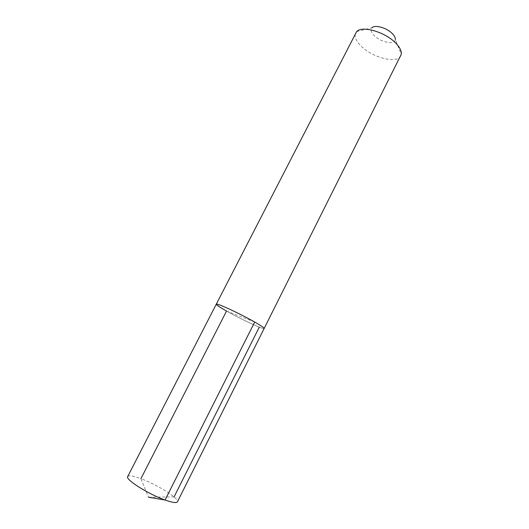 <?xml version="1.0" encoding="UTF-8"?>
<svg xmlns="http://www.w3.org/2000/svg" width="529" height="529" viewBox="0 0 529 529"><rect width="100%" height="100%" fill="white"/><g stroke="black" fill="none" stroke-linecap="round" stroke-linejoin="round"><path stroke-width="0.4" stroke-dasharray="2.65 1.98" d="M254.694 322.042L226.538 311.065C240.913 319.225 264.136 330.023 264.229 328.509C264.136 330.023 240.913 319.225 226.538 311.065C219.72 307.21 216.301 304.916 216.282 304.188M400.803 55.816C397.378 63.943 373.309 58.018 361.651 46.598C356.096 41.249 354.099 36.693 355.673 32.917M356.612 31.634L371.986 27.773C370.287 29.763 371.1 32.428 374.406 35.767C380.979 42.432 394.971 45.104 395.328 39.609L401.286 54.302M127.694 476.583C128.825 475.181 133.229 475.882 140.906 478.692L148.497 497.207L140.906 478.692C157.113 484.551 179.675 498.688 177.433 501.816M148.497 497.207L174.061 496.923"/><path stroke-width="0.79" d="M226.538 311.065L140.906 478.692L226.538 311.065C219.72 307.21 216.301 304.916 216.282 304.188C215.911 302.482 240.093 313.677 254.694 322.042C261.141 325.725 264.321 327.887 264.229 328.509C264.321 327.887 261.141 325.725 254.694 322.042C240.093 313.677 215.911 302.482 216.282 304.188L127.694 476.583C124.963 479.36 148.437 494.225 165.061 500.024L254.694 322.042M216.282 304.188L356.612 31.634C361.704 25.352 384.596 31.72 395.355 42.723C399.745 47.114 401.723 50.969 401.286 54.302L177.433 501.816C176.507 503.198 172.388 502.603 165.061 500.024L148.497 497.207M395.328 39.609C395.52 37.804 394.475 35.754 392.194 33.466C386.626 27.739 374.863 24.473 371.986 27.773M174.061 496.923L259.283 327.167"/></g></svg>
